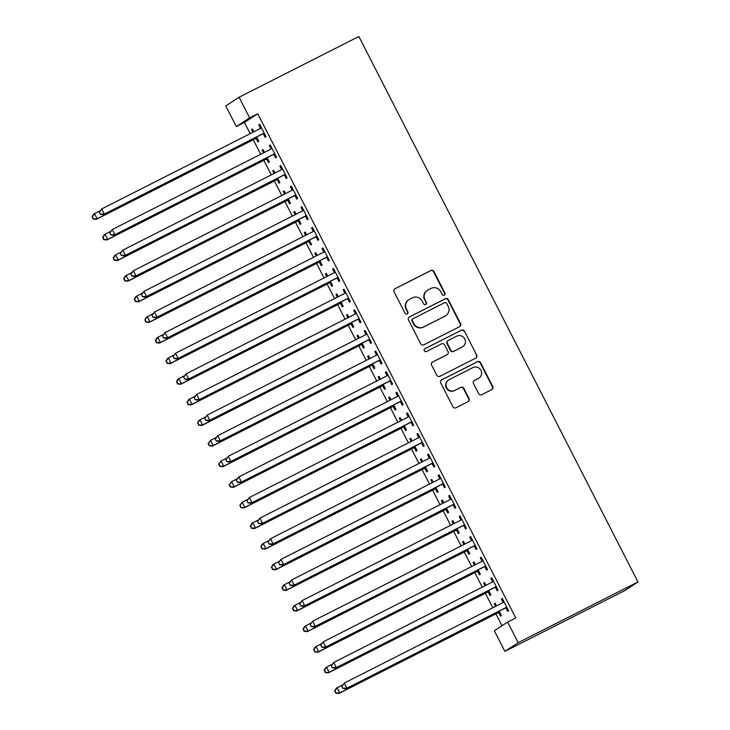 <?xml version="1.0" encoding="UTF-8"?>
<svg xmlns="http://www.w3.org/2000/svg" width="730" height="730" viewBox="0 0 730 730"><rect width="100%" height="100%" fill="white"/><g stroke="black" fill="none" stroke-linecap="round" stroke-linejoin="round"><path stroke-width="1.09" d="M444.241 295.148A1.588 1.56 56.8 0 0 444.917 293.022L433.912 271.524A2.272 2.236 56.8 0 0 430.882 270.511L395.012 288.697A2.272 2.236 56.8 0 0 394.054 291.735L405.059 313.234A1.588 1.56 56.8 0 0 407.322 313.854A1.588 1.56 56.8 0 0 407.851 311.82L406.427 309.036A7.273 7.145 56.8 0 1 409.484 299.327L412.477 297.813A7.273 7.145 56.8 0 1 422.168 301.052L423.592 303.835A1.588 1.56 56.8 0 0 425.855 304.465A1.588 1.56 56.8 0 0 426.384 302.421L424.96 299.638A7.273 7.145 56.8 0 1 428.017 289.929L431.01 288.414A7.273 7.145 56.8 0 1 440.701 291.662L442.124 294.436A1.588 1.56 56.8 0 0 444.241 295.148M444.205 295.166A1.588 1.56 56.8 0 0 444.552 293.259L433.556 271.761A2.272 2.236 56.8 0 0 430.527 270.748L394.656 288.934A2.272 2.236 56.8 0 0 394.629 288.952M407.139 313.964A1.588 1.56 56.8 0 0 407.486 312.057L406.427 309.036M425.672 304.565A1.588 1.56 56.8 0 0 426.019 302.658L424.96 299.638M478.725 393.68A2.272 2.236 56.8 0 0 481.754 394.693L491.819 389.592A2.272 2.236 56.8 0 0 492.777 386.553L480.559 362.682A2.272 2.236 56.8 0 0 477.53 361.669L441.659 379.855A2.272 2.236 56.8 0 0 440.701 382.885L452.919 406.765A2.272 2.236 56.8 0 0 455.949 407.778L468.103 401.619A2.272 2.236 56.8 0 0 469.061 398.58L463.833 388.36A2.272 2.236 56.8 0 0 460.803 387.347L454.772 390.404A6.077 5.977 56.8 0 1 446.833 387.986A6.077 5.977 56.8 0 1 449.233 379.582L472.848 367.61A6.077 5.977 56.8 0 1 480.796 370.028A6.077 5.977 56.8 0 1 478.387 378.432L474.454 380.43A2.272 2.236 56.8 0 0 473.496 383.46L478.725 393.68M515.763 617.945L257.745 113.725L249.624 117.84L236.31 126.555L225.762 105.941L239.075 97.227L358.859 36.5L637.974 581.947L518.19 642.674L507.642 622.06L515.763 617.945M239.075 97.227L249.624 117.84M459.617 326.666A2.272 2.236 56.8 0 0 460.575 323.627L448.357 299.756A2.272 2.236 56.8 0 0 445.327 298.743L409.457 316.929A2.272 2.236 56.8 0 0 408.499 319.959L420.717 343.839A2.272 2.236 56.8 0 0 423.747 344.852L459.617 326.666M464.453 331.219L476.672 355.09A2.272 2.236 56.8 0 1 475.723 358.129L439.843 376.315A2.272 2.236 56.8 0 1 436.823 375.302L431.594 365.082A2.272 2.236 56.8 0 1 432.543 362.053L447.098 354.671A2.272 2.236 56.8 0 0 448.056 351.641L444.588 344.861A2.272 2.236 56.8 0 0 441.559 343.848L426.411 351.522A1.588 1.56 56.8 0 1 424.331 350.893A1.588 1.56 56.8 0 1 424.96 348.694L461.433 330.206A2.272 2.236 56.8 0 1 464.453 331.219L476.672 355.09M507.642 622.06L494.329 630.766L504.877 651.379L624.661 590.652L637.974 581.947M495.469 587.422L497.176 590.762L498.07 590.168L491.746 577.804L490.843 578.388L492.549 581.728M485.961 585.277L484.547 582.513L483.643 583.097L485.012 585.761M488.27 592.13L489.976 595.47L490.879 594.877L488.653 590.534M474.363 546.195L476.079 549.535L476.973 548.942L470.649 536.577L469.746 537.161L471.452 540.501M464.864 544.051L463.45 541.286L462.546 541.87L463.915 544.534M467.173 550.904L468.879 554.234L469.773 553.65L467.556 549.307M453.266 504.968L454.982 508.299L455.876 507.715L449.552 495.341L448.649 495.935L450.355 499.274M443.767 502.824L442.353 500.05L441.449 500.643L442.809 503.308M446.076 509.677L447.782 513.008L448.676 512.423L446.459 508.08M432.169 463.742L433.885 467.072L434.779 466.488L428.455 454.115L427.552 454.708L429.258 458.048M422.67 461.588L421.256 458.823L420.352 459.416L421.712 462.072M424.979 468.45L426.685 471.781L427.579 471.197L425.362 466.853M411.072 422.515L412.788 425.846L413.682 425.262L407.358 412.888L406.455 413.481L408.161 416.812M401.573 420.361L400.159 417.596L399.255 418.19L400.615 420.845M403.882 427.223L405.588 430.554L406.482 429.97L404.265 425.626M389.975 381.279L391.681 384.619L392.585 384.035L386.252 371.661L385.358 372.254L387.064 375.585M380.476 379.135L379.062 376.37L378.158 376.963L379.518 379.618M382.785 385.988L384.491 389.327L385.385 388.743L383.168 384.4M368.878 340.052L370.584 343.392L371.488 342.799L365.155 330.435L364.261 331.028L365.967 334.358M359.379 337.908L357.965 335.143L357.061 335.736L358.421 338.391M361.688 344.761L363.394 348.101L364.288 347.507L362.071 343.164M347.781 298.826L349.488 302.165L350.391 301.572L344.058 289.208L343.164 289.792L344.87 293.132M338.282 296.681L336.868 293.916L335.964 294.5L337.324 297.165M340.591 303.534L342.297 306.874L343.191 306.281L340.974 301.937M326.684 257.599L328.39 260.938L329.294 260.345L322.961 247.981L322.067 248.565L323.773 251.905M317.185 255.454L315.771 252.69L314.867 253.273L316.227 255.938M319.494 262.307L321.2 265.647L322.094 265.054L319.877 260.71M305.587 216.372L307.293 219.712L308.197 219.119L301.864 206.754L300.97 207.338L302.676 210.678M296.088 214.228L294.674 211.463L293.77 212.047L295.13 214.711M298.397 221.081L300.103 224.42L300.997 223.827L298.78 219.484M284.49 175.145L286.196 178.485L287.1 177.892L280.767 165.528L279.873 166.111L281.579 169.451M274.991 173.001L273.577 170.236L272.673 170.82L274.033 173.484M277.291 179.854L279.006 183.194L279.9 182.6L277.683 178.257M263.393 133.918L265.099 137.249L266.003 136.665L259.67 124.301L258.776 124.885L260.482 128.225M253.894 131.774L252.48 129.009L251.576 129.593L252.936 132.258M256.193 138.627L257.909 141.958L258.803 141.374L256.586 137.03M257.745 113.725L244.431 122.439L250.171 133.654M253.292 139.758L260.72 154.267M263.84 160.372L271.268 174.881M274.389 180.985L281.816 195.494M284.937 201.599L292.365 216.107M295.486 222.212L302.913 236.73M306.034 242.825L313.462 257.343M316.583 263.439L324.01 277.957M327.131 284.052L334.559 298.57M337.68 304.666L345.107 319.183M348.228 325.279L355.656 339.797M358.777 345.892L366.204 360.41M369.325 366.506L376.753 381.024M379.874 387.119L387.301 401.637M390.422 407.732L397.85 422.25M400.971 428.346L408.399 442.864M411.528 448.968L418.947 463.477M422.077 469.582L429.495 484.09M432.625 490.195L440.044 504.704M443.174 510.808L450.592 525.317M453.722 531.422L461.141 545.93M464.271 552.035L471.699 566.544M474.819 572.648L482.247 587.157M485.368 593.262L492.796 607.771M495.916 613.875L501.994 625.756M264.442 152.387L263.028 149.623L262.125 150.207L263.484 152.871M266.742 159.24L268.457 162.58L269.352 161.987L267.134 157.643M273.942 154.532L275.648 157.872L276.551 157.279L270.219 144.914L269.324 145.498L271.031 148.838M285.54 193.614L284.125 190.849L283.222 191.433L284.581 194.098M287.848 200.467L289.554 203.807L290.449 203.214L288.231 198.87M295.039 195.759L296.745 199.098L297.648 198.505L291.316 186.141L290.421 186.725L292.128 190.065M306.637 234.841L305.222 232.076L304.319 232.66L305.678 235.325M308.945 241.694L310.651 245.034L311.546 244.44L309.328 240.097M316.136 236.985L317.842 240.325L318.745 239.732L312.413 227.368L311.518 227.952L313.225 231.291M327.733 276.068L326.319 273.303L325.416 273.887L326.775 276.551M330.042 282.921L331.748 286.26L332.643 285.667L330.425 281.324M337.233 278.212L338.939 281.552L339.842 280.959L333.51 268.594L332.615 269.178L334.322 272.518M348.83 317.295L347.416 314.53L346.513 315.114L347.872 317.778M351.139 324.147L352.846 327.487L353.74 326.894L351.522 322.55M358.33 319.439L360.036 322.779L360.939 322.185L354.607 309.821L353.712 310.414L355.419 313.745M369.927 358.521L368.513 355.756L367.61 356.349L368.969 359.005M372.236 365.374L373.942 368.714L374.837 368.13L372.619 363.786M379.427 360.666L381.133 364.005L382.036 363.421L375.704 351.048L374.809 351.641L376.516 354.972M391.024 399.748L389.61 396.983L388.707 397.576L390.066 400.232M393.333 406.601L395.04 409.941L395.934 409.357L393.716 405.013M400.524 401.892L402.239 405.232L403.133 404.648L396.801 392.275L395.906 392.868L397.613 396.198M412.121 440.975L410.707 438.21L409.804 438.803L411.163 441.458M414.43 447.837L416.137 451.167L417.031 450.583L414.813 446.24M421.621 443.128L423.336 446.459L424.23 445.875L417.907 433.501L417.003 434.095L418.71 437.425M433.219 482.211L431.804 479.437L430.901 480.03L432.26 482.694M435.527 489.064L437.233 492.394L438.128 491.81L435.91 487.467M442.718 484.355L444.433 487.686L445.327 487.102L439.004 474.728L438.1 475.321L439.807 478.661M454.315 523.437L452.901 520.673L451.998 521.256L453.357 523.921M456.624 530.29L458.33 533.621L459.225 533.037L457.007 528.693M463.815 525.582L465.53 528.912L466.424 528.328L460.101 515.964L459.197 516.548L460.904 519.888M475.412 564.664L473.998 561.899L473.095 562.483L474.464 565.148M477.721 571.517L479.427 574.857L480.331 574.264L478.104 569.92M484.921 566.808L486.627 570.148L487.521 569.555L481.198 557.191L480.294 557.775L482.001 561.114M496.51 605.891L495.095 603.126L494.192 603.71L495.561 606.375M498.818 612.744L500.524 616.083L501.428 615.49L499.201 611.147M506.018 608.035L507.724 611.375L508.618 610.782L502.295 598.417L501.391 599.002L503.098 602.341M504.877 651.379L518.19 642.674M244.431 122.439L236.31 126.555M251.576 129.593L252.525 129.11M258.776 124.885L259.725 124.401M262.125 150.207L263.074 149.723M269.324 145.498L270.273 145.014M272.673 170.82L273.622 170.336M279.873 166.111L280.822 165.628M283.222 191.433L284.18 190.95M290.421 186.725L291.37 186.241M293.77 212.047L294.728 211.563M300.97 207.338L301.919 206.855M304.319 232.66L305.277 232.177M311.518 227.952L312.467 227.468M314.867 253.273L315.825 252.79M322.067 248.565L323.016 248.081M325.416 273.887L326.374 273.403M332.615 269.178L333.564 268.695M335.964 294.5L336.922 294.017M343.164 289.792L344.113 289.308M346.513 315.114L347.471 314.639M353.712 310.414L354.661 309.931M357.061 335.736L358.019 335.252M364.261 331.028L365.21 330.544M367.61 356.349L368.568 355.866M374.809 351.641L375.758 351.157M378.158 376.963L379.116 376.479M385.358 372.254L386.307 371.771M388.707 397.576L389.665 397.093M395.906 392.868L396.855 392.384M399.255 418.19L400.213 417.706M406.455 413.481L407.404 412.998M409.804 438.803L410.762 438.319M417.003 434.095L417.952 433.611M420.352 459.416L421.31 458.933M427.552 454.708L428.501 454.224M430.901 480.03L431.859 479.546M438.1 475.321L439.049 474.838M441.449 500.643L442.407 500.159M448.649 495.935L449.598 495.451M451.998 521.256L452.956 520.773M459.197 516.548L460.146 516.064M462.546 541.87L463.504 541.386M469.746 537.161L470.695 536.678M473.095 562.483L474.053 562M480.294 557.775L481.252 557.291M483.643 583.097L484.601 582.613M490.843 578.388L491.801 577.904M494.192 603.71L495.15 603.226M501.391 599.002L502.349 598.518M427.351 290.321L426.995 290.558A7.273 7.145 56.8 0 0 424.595 299.875M408.818 299.72L408.462 299.948A7.273 7.145 56.8 0 0 406.062 309.274M459.644 326.648A2.272 2.236 56.8 0 0 460.219 323.865L448.001 299.993A2.272 2.236 56.8 0 0 444.971 298.981L409.101 317.167A2.272 2.236 56.8 0 0 409.074 317.176M446.705 303.397A1.588 1.56 56.8 0 0 444.588 302.685L413.098 318.645A1.588 1.56 56.8 0 0 412.432 320.771L413.928 323.709A7.273 7.145 56.8 0 0 423.619 326.949L445.145 316.035A7.273 7.145 56.8 0 0 448.211 306.326L446.705 303.397M412.952 318.736L412.596 318.964A1.588 1.56 56.8 0 0 412.067 321.008L412.432 320.771M445.811 315.652L445.455 315.88A7.273 7.145 56.8 0 1 444.78 316.273L423.263 327.186A7.273 7.145 56.8 0 1 413.572 323.938L412.067 321.008M475.741 358.12A2.272 2.236 56.8 0 0 476.316 355.327M447.308 354.552L446.942 354.789A2.272 2.236 56.8 0 1 446.733 354.908L432.187 362.281A2.272 2.236 56.8 0 0 432.16 362.299M424.641 348.904L461.433 330.206M462.19 347.024A6.077 5.977 56.8 0 0 464.59 338.62A6.077 5.977 56.8 0 0 456.651 336.192L448.329 340.417A2.272 2.236 56.8 0 0 447.371 343.447L450.839 350.227A2.272 2.236 56.8 0 0 453.868 351.24L461.834 347.252A6.077 5.977 56.8 0 0 462.391 346.933L462.747 346.695M448.12 340.536L447.764 340.773A2.272 2.236 56.8 0 0 447.015 343.684L447.371 343.447M461.834 347.252L453.512 351.477A2.272 2.236 56.8 0 1 450.483 350.464L447.015 343.684M464.098 331.457A2.272 2.236 56.8 0 0 461.068 330.444M478.953 378.113L478.588 378.341A6.077 5.977 56.8 0 1 478.031 378.669L474.098 380.668A2.272 2.236 56.8 0 0 474.071 380.677M448.676 379.901L448.32 380.138A6.077 5.977 56.8 0 0 446.477 388.223A6.077 5.977 56.8 0 0 454.416 390.641L454.772 390.404M468.131 401.6A2.272 2.236 56.8 0 0 468.706 398.817L463.477 388.597A2.272 2.236 56.8 0 0 460.447 387.584L454.416 390.641M491.847 389.583A2.272 2.236 56.8 0 0 492.412 386.791L480.203 362.92A2.272 2.236 56.8 0 0 477.174 361.907L441.303 380.093A2.272 2.236 56.8 0 0 441.276 380.102L441.659 379.855M100.028 210.833L94.498 213.644L97.136 218.79L96.232 219.383L255.007 138.892A2.318 2.272 -123.2 0 1 255.838 138.654L257.352 138.527M93.44 218.763L92.381 216.7L93.075 219L97.136 218.79L255.901 138.298A2.318 2.272 -123.2 0 1 256.741 138.061L257.097 138.034M92.026 216.938L93.595 214.228L94.498 213.644L92.381 216.7M96.232 219.383L93.075 219M99.216 212.229L100.275 214.291L99.216 212.229L101.698 208.935L260.464 128.444A2.318 2.272 56.8 0 0 261.148 127.905L261.376 127.631M99.581 211.992L101.698 208.935L104.335 214.082L103.432 214.675L262.198 134.183A2.318 2.272 56.8 0 1 263.037 133.946L264.552 133.827M264.296 133.325L263.932 133.362A2.318 2.272 56.8 0 0 263.101 133.59L104.335 214.082L100.63 214.054M260.154 128.599A2.318 2.272 56.8 0 0 260.245 128.498L261.23 127.349M100.275 214.291L103.432 214.675M110.577 231.446L105.047 234.257L107.684 239.404L106.79 239.997L265.556 159.505A2.318 2.272 -123.2 0 1 266.386 159.268L267.901 159.149M103.988 239.376L102.93 237.314L103.623 239.613L107.684 239.404L266.45 158.912A2.318 2.272 -123.2 0 1 267.29 158.684L267.645 158.647M102.574 237.551L104.153 234.841L105.047 234.257L102.93 237.314M106.79 239.997L103.623 239.613M121.125 252.06L115.596 254.87L118.233 260.017L117.338 260.61L276.104 180.118A2.318 2.272 -123.2 0 1 276.935 179.881L278.449 179.762M114.537 259.99L113.478 257.927L114.172 260.227L118.233 260.017L276.998 179.525A2.318 2.272 -123.2 0 1 277.838 179.297L278.194 179.261M113.123 258.165L114.701 255.454L115.596 254.87L113.478 257.927M117.338 260.61L114.172 260.227M109.765 232.843L110.823 234.905L109.765 232.843L112.247 229.548L271.012 149.057A2.318 2.272 56.8 0 0 271.697 148.518L271.925 148.245M110.13 232.605L112.247 229.548L114.884 234.695L113.98 235.288L272.746 154.796A2.318 2.272 56.8 0 1 273.586 154.559L275.101 154.441M274.845 153.939L274.48 153.975A2.318 2.272 56.8 0 0 273.65 154.203L114.884 234.695L111.179 234.668M270.702 149.212A2.318 2.272 56.8 0 0 270.793 149.112L271.779 147.962M110.823 234.905L113.98 235.288M120.313 253.456L121.372 255.518L120.313 253.456L122.795 250.162L281.561 169.67A2.318 2.272 56.8 0 0 282.245 169.132L282.474 168.858M120.678 253.219L122.795 250.162L125.432 255.308L124.529 255.901L283.295 175.41A2.318 2.272 56.8 0 1 284.134 175.173L285.649 175.054M285.393 174.552L285.029 174.589A2.318 2.272 56.8 0 0 284.198 174.817L125.432 255.308L121.728 255.281M281.251 169.825A2.318 2.272 56.8 0 0 281.342 169.725L282.327 168.575M121.372 255.518L124.529 255.901M131.674 272.673L126.144 275.484L128.781 280.63L127.887 281.223L286.653 200.732A2.318 2.272 -123.2 0 1 287.483 200.494L288.998 200.376M125.086 280.603L124.027 278.541L124.721 280.84L128.781 280.63L287.547 200.139A2.318 2.272 -123.2 0 1 288.387 199.911L288.742 199.874M123.671 278.778L125.25 276.068L126.144 275.484L124.027 278.541M127.887 281.223L124.721 280.84M142.222 293.287L136.692 296.097L139.33 301.253L138.435 301.837L297.201 221.345A2.318 2.272 -123.2 0 1 298.032 221.108L299.546 220.989M135.634 301.216L134.575 299.154L135.269 301.454L139.33 301.253L298.096 220.752A2.318 2.272 -123.2 0 1 298.935 220.524L299.291 220.487M134.22 299.391L135.798 296.681L136.692 296.097L134.575 299.154M138.435 301.837L135.269 301.454M130.862 274.069L131.92 276.132L130.862 274.069L133.344 270.775L292.109 190.284A2.318 2.272 56.8 0 0 292.794 189.745L293.022 189.471M131.227 273.832L133.344 270.775L135.981 275.922L135.077 276.515L293.843 196.023A2.318 2.272 56.8 0 1 294.683 195.786L296.197 195.667M295.942 195.165L295.577 195.202A2.318 2.272 56.8 0 0 294.747 195.43L135.981 275.922L132.276 275.894M291.799 190.439A2.318 2.272 56.8 0 0 291.89 190.338L292.885 189.189M131.92 276.132L135.077 276.515M141.41 294.683L142.469 296.745L141.41 294.683L143.892 291.389L302.658 210.897A2.318 2.272 56.8 0 0 303.342 210.359L303.57 210.085M141.775 294.445L143.892 291.389L146.529 296.544L145.626 297.128L304.392 216.637A2.318 2.272 56.8 0 1 305.231 216.399L306.746 216.281M306.49 215.788L306.125 215.815A2.318 2.272 56.8 0 0 305.295 216.043L146.529 296.544L142.825 296.508M302.348 211.052A2.318 2.272 56.8 0 0 302.439 210.952L303.434 209.802M142.469 296.745L145.626 297.128M152.771 313.909L147.241 316.71L149.878 321.866L148.984 322.45L307.75 241.959A2.318 2.272 -123.2 0 1 308.58 241.721L310.095 241.603M146.182 321.83L145.124 319.767L145.817 322.067L149.878 321.866L308.644 241.374A2.318 2.272 -123.2 0 1 309.483 241.137L309.839 241.11M144.768 320.005L146.347 317.295L147.241 316.71L145.124 319.767M148.984 322.45L145.817 322.067M151.959 315.296L153.017 317.358L151.959 315.296L154.441 312.002L313.207 231.51A2.318 2.272 56.8 0 0 313.891 230.972L314.119 230.698M152.324 315.059L154.441 312.002L157.078 317.158L156.174 317.742L314.94 237.25A2.318 2.272 56.8 0 1 315.78 237.013L317.295 236.894M317.039 236.401L316.674 236.429A2.318 2.272 56.8 0 0 315.844 236.666L157.078 317.158L153.373 317.121M312.896 231.665A2.318 2.272 56.8 0 0 312.988 231.565L313.982 230.415M153.017 317.358L156.174 317.742M163.319 334.523L157.789 337.324L160.427 342.479L159.532 343.063L318.298 262.572A2.318 2.272 -123.2 0 1 319.129 262.335L320.643 262.216M156.731 342.443L155.672 340.381L156.366 342.68L160.427 342.479L319.192 261.988A2.318 2.272 -123.2 0 1 320.032 261.751L320.388 261.723M155.317 340.618L156.895 337.908L157.789 337.324L155.672 340.381M159.532 343.063L156.366 342.68M162.507 335.909L163.566 337.972L162.507 335.909L164.989 332.615L323.755 252.124A2.318 2.272 56.8 0 0 324.439 251.585L324.668 251.321M162.872 335.672L164.989 332.615L167.626 337.771L166.723 338.355L325.489 257.863A2.318 2.272 56.8 0 1 326.328 257.626L327.843 257.507M327.587 257.015L327.223 257.042A2.318 2.272 56.8 0 0 326.392 257.279L167.626 337.771L163.921 337.734M323.445 252.279A2.318 2.272 56.8 0 0 323.536 252.179L324.531 251.029M163.566 337.972L166.723 338.355M173.868 355.136L168.338 357.937L170.975 363.093L170.081 363.677L328.847 283.185A2.318 2.272 -123.2 0 1 329.677 282.948L331.192 282.829M167.279 363.056L166.221 360.994L166.914 363.294L170.975 363.093L329.741 282.601A2.318 2.272 -123.2 0 1 330.58 282.364L330.936 282.337M165.865 361.231L167.444 358.521L168.338 357.937L166.221 360.994M170.081 363.677L166.914 363.294M173.056 356.523L174.114 358.585L173.056 356.523L175.538 353.229L334.303 272.737A2.318 2.272 56.8 0 0 334.988 272.199L335.225 271.934M173.421 356.286L175.538 353.229L178.175 358.384L177.271 358.968L336.037 278.477A2.318 2.272 56.8 0 1 336.877 278.24L338.391 278.121M338.136 277.628L337.771 277.655A2.318 2.272 56.8 0 0 336.941 277.893L178.175 358.384L174.47 358.348M333.993 272.892A2.318 2.272 56.8 0 0 334.084 272.792L335.079 271.642M174.114 358.585L177.271 358.968M184.416 375.749L178.886 378.551L181.524 383.706L180.629 384.29L339.395 303.799A2.318 2.272 -123.2 0 1 340.226 303.561L341.74 303.443M177.828 383.67L176.769 381.607L177.463 383.907L181.524 383.706L340.29 303.215A2.318 2.272 -123.2 0 1 341.129 302.977L341.485 302.95M176.414 381.845L177.992 379.135L178.886 378.551L176.769 381.607M180.629 384.29L177.463 383.907M183.604 377.136L184.663 379.198L183.604 377.136L186.086 373.842L344.852 293.351A2.318 2.272 56.8 0 0 345.536 292.821L345.774 292.548M183.969 376.899L186.086 373.842L188.723 378.998L187.82 379.582L346.586 299.09A2.318 2.272 56.8 0 1 347.425 298.853L348.94 298.734M348.685 298.241L348.32 298.269A2.318 2.272 56.8 0 0 347.489 298.506L188.723 378.998L185.018 378.961M344.542 293.506A2.318 2.272 56.8 0 0 344.633 293.405L345.628 292.255M184.663 379.198L187.82 379.582M194.965 396.363L189.435 399.164L192.072 404.32L191.178 404.904L349.944 324.412A2.318 2.272 -123.2 0 1 350.774 324.175L352.289 324.056M188.376 404.283L187.318 402.221L188.011 404.52L192.072 404.32L350.838 323.828A2.318 2.272 -123.2 0 1 351.677 323.591L352.033 323.563M186.962 402.458L188.541 399.757L189.435 399.164L187.318 402.221M191.178 404.904L188.011 404.52M194.153 397.75L195.211 399.812L194.153 397.75L196.635 394.455L355.401 313.964A2.318 2.272 56.8 0 0 356.085 313.435L356.322 313.161M194.518 397.512L196.635 394.455L199.272 399.611L198.368 400.195L357.134 319.704A2.318 2.272 56.8 0 1 357.974 319.466L359.488 319.348M359.233 318.855L358.868 318.882A2.318 2.272 56.8 0 0 358.038 319.12L199.272 399.611L195.567 399.575M355.09 314.119A2.318 2.272 56.8 0 0 355.181 314.019L356.176 312.878M195.211 399.812L198.368 400.195M205.513 416.976L199.983 419.777L202.621 424.933L201.726 425.517L360.492 345.025A2.318 2.272 -123.2 0 1 361.323 344.797L362.837 344.67M198.925 424.897L197.867 422.834L198.56 425.134L202.621 424.933L361.387 344.441A2.318 2.272 -123.2 0 1 362.226 344.204L362.582 344.177M197.511 423.071L199.089 420.37L199.983 419.777L197.867 422.834M201.726 425.517L198.56 425.134M204.701 418.363L205.76 420.425L204.701 418.363L207.183 415.069L365.949 334.577A2.318 2.272 56.8 0 0 366.633 334.048L366.871 333.774M205.066 418.126L207.183 415.069L209.82 420.224L208.917 420.809L367.683 340.317A2.318 2.272 56.8 0 1 368.522 340.089L370.037 339.961M369.781 339.468L369.416 339.496A2.318 2.272 56.8 0 0 368.586 339.733L209.82 420.224L206.115 420.188M365.639 334.732A2.318 2.272 56.8 0 0 365.73 334.632L366.725 333.491M205.76 420.425L208.917 420.809M216.062 437.589L210.532 440.391L213.169 445.546L212.275 446.13L371.041 365.639A2.318 2.272 -123.2 0 1 371.871 365.411L373.386 365.283M209.474 445.51L208.415 443.457L209.108 445.747L213.169 445.546L371.935 365.055A2.318 2.272 -123.2 0 1 372.774 364.817L373.13 364.79M208.059 443.685L210.532 440.391L208.415 443.457M212.275 446.13L209.108 445.747M215.25 438.976L216.308 441.039L215.25 438.976L217.732 435.682L376.498 355.191A2.318 2.272 56.8 0 0 377.182 354.661L377.419 354.388M215.615 438.748L217.732 435.682L220.369 440.838L219.465 441.422L378.231 360.93A2.318 2.272 56.8 0 1 379.071 360.702L380.585 360.574M380.33 360.082L379.965 360.109A2.318 2.272 56.8 0 0 379.135 360.346L220.369 440.838L216.664 440.801M376.187 355.355A2.318 2.272 56.8 0 0 376.279 355.245L377.273 354.105M216.308 441.039L219.465 441.422M226.61 458.203L221.081 461.004L223.718 466.16L222.823 466.744L381.589 386.252A2.318 2.272 -123.2 0 1 382.42 386.024L383.934 385.896M220.022 466.123L218.964 464.07L219.657 466.361L223.718 466.16L382.483 385.668A2.318 2.272 -123.2 0 1 383.323 385.431L383.679 385.404M218.608 464.298L221.081 461.004L218.964 464.07M222.823 466.744L219.657 466.361M225.798 459.59L226.857 461.652L225.798 459.59L228.28 456.296L387.046 375.804A2.318 2.272 56.8 0 0 387.73 375.275L387.968 375.001M226.163 459.362L228.28 456.296L230.917 461.451L230.014 462.035L388.78 381.544A2.318 2.272 56.8 0 1 389.619 381.315L391.134 381.188M390.879 380.695L390.513 380.722A2.318 2.272 56.8 0 0 389.683 380.96L230.917 461.451L227.213 461.424M386.736 375.968A2.318 2.272 56.8 0 0 386.827 375.859L387.822 374.718M226.857 461.652L230.014 462.035M237.159 478.816L231.629 481.617L234.266 486.773L233.372 487.357L392.138 406.865A2.318 2.272 -123.2 0 1 392.968 406.637L394.483 406.51M230.571 486.746L229.512 484.683L230.206 486.974L234.266 486.773L393.032 406.281A2.318 2.272 -123.2 0 1 393.871 406.044L394.227 406.017M229.156 484.912L231.629 481.617L229.512 484.683M233.372 487.357L230.206 486.974M236.347 480.203L237.405 482.265L236.347 480.203L238.829 476.909L397.595 396.417A2.318 2.272 56.8 0 0 398.279 395.888L398.516 395.614M236.712 479.975L238.829 476.909L241.466 482.065L240.562 482.649L399.337 402.157A2.318 2.272 56.8 0 1 400.168 401.929L401.683 401.801M401.427 401.308L401.071 401.336A2.318 2.272 56.8 0 0 400.232 401.573L241.466 482.065L237.761 482.037M397.284 396.582A2.318 2.272 56.8 0 0 397.375 396.472L398.37 395.332M237.405 482.265L240.562 482.649M247.707 499.43L242.177 502.231L244.815 507.386L243.92 507.98L402.686 427.488A2.318 2.272 -123.2 0 1 403.517 427.251L405.031 427.123M241.119 507.359L240.06 505.297L240.754 507.587L244.815 507.386L403.58 426.895A2.318 2.272 -123.2 0 1 404.42 426.658L404.776 426.63M239.705 505.525L242.177 502.231L240.06 505.297M243.92 507.98L240.754 507.587M246.895 500.826L247.954 502.879L246.895 500.826L249.377 497.522L408.143 417.031A2.318 2.272 56.8 0 0 408.827 416.501L409.065 416.228M247.26 500.588L249.377 497.522L252.014 502.678L251.111 503.271L409.886 422.779A2.318 2.272 56.8 0 1 410.716 422.542L412.231 422.415M411.976 421.922L411.62 421.949A2.318 2.272 56.8 0 0 410.78 422.186L252.014 502.678L248.319 502.651M407.833 417.195A2.318 2.272 56.8 0 0 407.924 417.085L408.919 415.945M247.954 502.879L251.111 503.271M258.256 520.043L252.726 522.844L255.363 528L254.469 528.593L413.235 448.101A2.318 2.272 -123.2 0 1 414.065 447.864L415.58 447.736M251.668 527.972L250.609 525.91L251.302 528.201L255.363 528L414.129 447.508A2.318 2.272 -123.2 0 1 414.969 447.271L415.324 447.244M250.253 526.148L251.832 523.437L252.726 522.844L250.609 525.91M254.469 528.593L251.302 528.201M257.444 521.439L258.502 523.492L257.444 521.439L259.926 518.136L418.691 437.644A2.318 2.272 56.8 0 0 419.376 437.115L419.613 436.841M257.809 521.202L259.926 518.136L262.563 523.291L261.659 523.885L420.434 443.393A2.318 2.272 56.8 0 1 421.265 443.156L422.779 443.028M422.524 442.535L422.168 442.562A2.318 2.272 56.8 0 0 421.329 442.8L262.563 523.291L258.867 523.264M418.381 437.808A2.318 2.272 56.8 0 0 418.473 437.699L419.467 436.558M258.502 523.492L261.659 523.885M268.804 540.656L263.274 543.458L265.912 548.613L265.017 549.206L423.783 468.715A2.318 2.272 -123.2 0 1 424.614 468.477L426.128 468.35M262.216 548.586L261.157 546.524L261.851 548.814L265.912 548.613L424.677 468.122A2.318 2.272 -123.2 0 1 425.517 467.884L425.873 467.857M260.802 546.761L262.38 544.051L263.274 543.458L261.157 546.524M265.017 549.206L261.851 548.814M267.992 542.052L269.051 544.115L267.992 542.052L270.474 538.749L429.24 458.257A2.318 2.272 56.8 0 0 429.924 457.728L430.162 457.454M268.357 541.815L270.474 538.749L273.111 543.905L272.208 544.498L430.983 464.006A2.318 2.272 56.8 0 1 431.813 463.769L433.328 463.641M433.072 463.149L432.717 463.176A2.318 2.272 56.8 0 0 431.877 463.413L273.111 543.905L269.416 543.877M428.93 458.422A2.318 2.272 56.8 0 0 429.021 458.312L430.016 457.172M269.051 544.115L272.208 544.498M279.353 561.27L273.823 564.071L276.46 569.227L275.566 569.82L434.332 489.328A2.318 2.272 -123.2 0 1 435.162 489.091L436.677 488.963M272.764 569.199L271.706 567.137L272.399 569.436L276.46 569.227L435.226 488.735A2.318 2.272 -123.2 0 1 436.065 488.498L436.421 488.47M271.35 567.374L272.929 564.664L273.823 564.071L271.706 567.137M275.566 569.82L272.399 569.436M278.55 562.666L279.599 564.728L278.55 562.666L281.023 559.362L439.788 478.871A2.318 2.272 56.8 0 0 440.473 478.342L440.71 478.068M278.906 562.428L281.023 559.362L283.66 564.518L282.756 565.111L441.531 484.62A2.318 2.272 56.8 0 1 442.362 484.382L443.876 484.255M443.621 483.762L443.265 483.789A2.318 2.272 56.8 0 0 442.426 484.027L283.66 564.518L279.964 564.491M439.478 479.035A2.318 2.272 56.8 0 0 439.57 478.926L440.564 477.785M279.599 564.728L282.756 565.111M289.901 581.883L284.371 584.684L287.009 589.84L286.114 590.433L444.88 509.942A2.318 2.272 -123.2 0 1 445.711 509.704L447.225 509.577M283.313 589.813L282.255 587.75L282.948 590.05L287.009 589.84L445.774 509.348A2.318 2.272 -123.2 0 1 446.614 509.111L446.97 509.084M281.899 587.988L283.477 585.277L284.371 584.684L282.255 587.75M286.114 590.433L282.948 590.05M289.098 583.279L290.148 585.341L289.098 583.279L291.571 579.976L450.337 499.484A2.318 2.272 56.8 0 0 451.021 498.955L451.259 498.681M289.454 583.042L291.571 579.976L294.208 585.131L293.305 585.725L452.08 505.233A2.318 2.272 56.8 0 1 452.91 504.996L454.425 504.868M454.17 504.375L453.814 504.403A2.318 2.272 56.8 0 0 452.974 504.64L294.208 585.131L290.513 585.104M450.027 499.648A2.318 2.272 56.8 0 0 450.118 499.548L451.113 498.398M290.148 585.341L293.305 585.725M300.45 602.496L294.92 605.307L297.557 610.453L296.663 611.046L455.429 530.555A2.318 2.272 -123.2 0 1 456.259 530.318L457.774 530.19M293.862 610.426L292.803 608.364L293.496 610.663L297.557 610.453L456.323 529.962A2.318 2.272 -123.2 0 1 457.162 529.724L457.518 529.697M292.447 608.601L294.026 605.891L294.92 605.307L292.803 608.364M296.663 611.046L293.496 610.663M299.647 603.892L300.696 605.955L299.647 603.892L302.12 600.598L460.885 520.107A2.318 2.272 56.8 0 0 461.57 519.568L461.807 519.295M300.003 603.655L302.12 600.598L304.757 605.745L303.863 606.338L462.628 525.846A2.318 2.272 56.8 0 1 463.459 525.609L464.974 525.49M464.718 524.989L464.362 525.025A2.318 2.272 56.8 0 0 463.523 525.253L304.757 605.745L301.061 605.717M460.575 520.262A2.318 2.272 56.8 0 0 460.666 520.161L461.661 519.012M300.696 605.955L303.863 606.338M310.998 623.11L305.469 625.92L308.106 631.067L307.211 631.66L465.977 551.168A2.318 2.272 -123.2 0 1 466.808 550.931L468.322 550.812M304.41 631.039L303.351 628.977L304.045 631.277L308.106 631.067L466.871 550.575A2.318 2.272 -123.2 0 1 467.711 550.347L468.067 550.311M302.996 629.214L304.574 626.504L305.469 625.92L303.351 628.977M307.211 631.66L304.045 631.277M310.195 624.506L311.245 626.568L310.195 624.506L312.668 621.212L471.434 540.72A2.318 2.272 56.8 0 0 472.118 540.182L472.356 539.908M310.551 624.269L312.668 621.212L315.305 626.358L314.411 626.951L473.177 546.46A2.318 2.272 56.8 0 1 474.007 546.222L475.522 546.104M475.267 545.602L474.911 545.639A2.318 2.272 56.8 0 0 474.071 545.867L315.305 626.358L311.61 626.331M471.124 540.875A2.318 2.272 56.8 0 0 471.215 540.775L472.21 539.625M311.245 626.568L314.411 626.951M321.547 643.723L316.017 646.534L318.654 651.68L317.76 652.273L476.526 571.782A2.318 2.272 -123.2 0 1 477.356 571.544L478.871 571.426M314.959 651.653L313.9 649.591L314.594 651.89L318.654 651.68L477.429 571.188A2.318 2.272 -123.2 0 1 478.26 570.96L478.615 570.924M313.544 649.828L315.123 647.118L316.017 646.534L313.9 649.591M317.76 652.273L314.594 651.89M320.744 645.119L321.793 647.182L320.744 645.119L323.217 641.825L481.983 561.333A2.318 2.272 56.8 0 0 482.667 560.795L482.904 560.521M321.1 644.882L323.217 641.825L325.854 646.972L324.959 647.565L483.725 567.073A2.318 2.272 56.8 0 1 484.556 566.836L486.07 566.717M485.815 566.215L485.459 566.252A2.318 2.272 56.8 0 0 484.62 566.48L325.854 646.972L322.158 646.944M481.672 561.489A2.318 2.272 56.8 0 0 481.764 561.388L482.758 560.239M321.793 647.182L324.959 647.565M332.095 664.337L326.565 667.147L329.203 672.293L328.308 672.887L487.074 592.395A2.318 2.272 -123.2 0 1 487.905 592.158L489.419 592.039M325.507 672.266L324.448 670.204L325.142 672.503L329.203 672.293L487.978 591.802A2.318 2.272 -123.2 0 1 488.808 591.574L489.164 591.537M324.093 670.441L325.671 667.731L326.565 667.147L324.448 670.204M328.308 672.887L325.142 672.503M331.292 665.733L332.342 667.795L331.292 665.733L333.765 662.438L492.531 581.947A2.318 2.272 56.8 0 0 493.215 581.409L493.453 581.135M331.648 665.495L333.765 662.438L336.402 667.585L335.508 668.178L494.274 587.686A2.318 2.272 56.8 0 1 495.104 587.449L496.619 587.331M496.364 586.829L496.008 586.865A2.318 2.272 56.8 0 0 495.168 587.093L336.402 667.585L332.707 667.558M492.221 582.102A2.318 2.272 56.8 0 0 492.312 582.002L493.307 580.852M332.342 667.795L335.508 668.178M342.644 684.95L337.114 687.76L339.751 692.916L338.857 693.5L497.623 613.008A2.318 2.272 -123.2 0 1 498.453 612.771L499.968 612.652M336.055 692.88L334.997 690.817L335.69 693.117L339.751 692.916L498.526 612.415A2.318 2.272 -123.2 0 1 499.356 612.187L499.712 612.151M334.641 691.055L336.22 688.344L337.114 687.76L334.997 690.817M338.857 693.5L335.69 693.117M341.841 686.346L342.89 688.408L341.841 686.346L344.314 683.052L503.08 602.56A2.318 2.272 56.8 0 0 503.764 602.022L504.001 601.748M342.197 686.109L344.314 683.052L346.951 688.207L346.057 688.792L504.822 608.3A2.318 2.272 56.8 0 1 505.653 608.063L507.167 607.944M506.912 607.451L506.556 607.479A2.318 2.272 56.8 0 0 505.717 607.707L346.951 688.207L343.255 688.171M502.769 602.715A2.318 2.272 56.8 0 0 502.861 602.615L503.855 601.465M342.89 688.408L346.057 688.792M255.007 138.892L255.901 138.298M255.838 138.654L256.741 138.061M263.932 133.362L263.037 133.946M263.101 133.59L262.198 134.183M261.148 127.905L260.245 128.498M265.556 159.505L266.45 158.912M266.386 159.268L267.29 158.684M276.104 180.118L276.998 179.525M276.935 179.881L277.838 179.297M274.48 153.975L273.586 154.559M273.65 154.203L272.746 154.796M271.697 148.518L270.793 149.112M285.029 174.589L284.134 175.173M284.198 174.817L283.295 175.41M282.245 169.132L281.342 169.725M286.653 200.732L287.547 200.139M287.483 200.494L288.387 199.911M297.201 221.345L298.096 220.752M298.032 221.108L298.935 220.524M295.577 195.202L294.683 195.786M294.747 195.43L293.843 196.023M292.794 189.745L291.89 190.338M306.125 215.815L305.231 216.399M305.295 216.043L304.392 216.637M303.342 210.359L302.439 210.952M307.75 241.959L308.644 241.374M308.58 241.721L309.483 241.137M316.674 236.429L315.78 237.013M315.844 236.666L314.94 237.25M313.891 230.972L312.988 231.565M318.298 262.572L319.192 261.988M319.129 262.335L320.032 261.751M327.223 257.042L326.328 257.626M326.392 257.279L325.489 257.863M324.439 251.585L323.536 252.179M328.847 283.185L329.741 282.601M329.677 282.948L330.58 282.364M337.771 277.655L336.877 278.24M336.941 277.893L336.037 278.477M334.988 272.199L334.084 272.792M339.395 303.799L340.29 303.215M340.226 303.561L341.129 302.977M348.32 298.269L347.425 298.853M347.489 298.506L346.586 299.09M345.536 292.821L344.633 293.405M349.944 324.412L350.838 323.828M350.774 324.175L351.677 323.591M358.868 318.882L357.974 319.466M358.038 319.12L357.134 319.704M356.085 313.435L355.181 314.019M360.492 345.025L361.387 344.441M361.323 344.797L362.226 344.204M369.416 339.496L368.522 340.089M368.586 339.733L367.683 340.317M366.633 334.048L365.73 334.632M371.041 365.639L371.935 365.055M371.871 365.411L372.774 364.817M379.965 360.109L379.071 360.702M379.135 360.346L378.231 360.93M377.182 354.661L376.279 355.245M381.589 386.252L382.483 385.668M382.42 386.024L383.323 385.431M390.513 380.722L389.619 381.315M389.683 380.96L388.78 381.544M387.73 375.275L386.827 375.859M392.138 406.865L393.032 406.281M392.968 406.637L393.871 406.044M401.071 401.336L400.168 401.929M400.232 401.573L399.337 402.157M398.279 395.888L397.375 396.472M402.686 427.488L403.58 426.895M403.517 427.251L404.42 426.658M411.62 421.949L410.716 422.542M410.78 422.186L409.886 422.779M408.827 416.501L407.924 417.085M413.235 448.101L414.129 447.508M414.065 447.864L414.969 447.271M422.168 442.562L421.265 443.156M421.329 442.8L420.434 443.393M419.376 437.115L418.473 437.699M423.783 468.715L424.677 468.122M424.614 468.477L425.517 467.884M432.717 463.176L431.813 463.769M431.877 463.413L430.983 464.006M429.924 457.728L429.021 458.312M434.332 489.328L435.226 488.735M435.162 489.091L436.065 488.498M443.265 483.789L442.362 484.382M442.426 484.027L441.531 484.62M440.473 478.342L439.57 478.926M444.88 509.942L445.774 509.348M445.711 509.704L446.614 509.111M453.814 504.403L452.91 504.996M452.974 504.64L452.08 505.233M451.021 498.955L450.118 499.548M455.429 530.555L456.323 529.962M456.259 530.318L457.162 529.724M464.362 525.025L463.459 525.609M463.523 525.253L462.628 525.846M461.57 519.568L460.666 520.161M465.977 551.168L466.871 550.575M466.808 550.931L467.711 550.347M474.911 545.639L474.007 546.222M474.071 545.867L473.177 546.46M472.118 540.182L471.215 540.775M476.526 571.782L477.429 571.188M477.356 571.544L478.26 570.96M485.459 566.252L484.556 566.836M484.62 566.48L483.725 567.073M482.667 560.795L481.764 561.388M487.074 592.395L487.978 591.802M487.905 592.158L488.808 591.574M496.008 586.865L495.104 587.449M495.168 587.093L494.274 587.686M493.215 581.409L492.312 582.002M497.623 613.008L498.526 612.415M498.453 612.771L499.356 612.187M506.556 607.479L505.653 608.063M505.717 607.707L504.822 608.3M503.764 602.022L502.861 602.615"/></g></svg>
